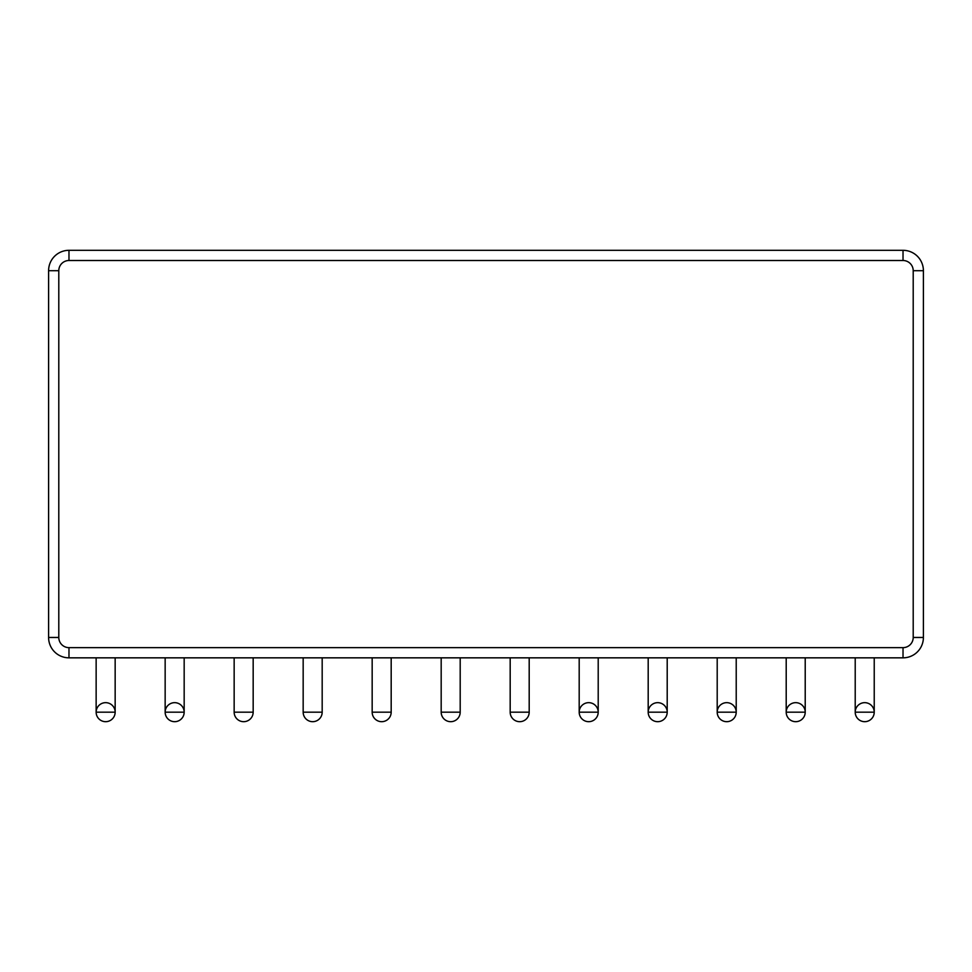 <?xml version="1.0" encoding="UTF-8"?>
<svg xmlns="http://www.w3.org/2000/svg" width="972" height="972" viewBox="0 0 972 972"><rect width="100%" height="100%" fill="white"/><g stroke="black" fill="none" stroke-linecap="round" stroke-linejoin="round"><path stroke-width="1.46" d="M855.214 657.837L855.214 712.172A9.513 9.513 0 0 0 864.716 721.686A9.513 9.513 0 0 0 874.229 712.172L855.214 712.172A9.513 9.513 0 0 0 864.716 721.686A9.513 9.513 0 0 0 874.229 712.172A9.513 9.513 0 0 0 859.965 703.935A9.513 9.513 0 0 0 859.965 720.41A9.513 9.513 0 0 0 874.229 712.172L874.229 657.837M913.206 637.462L923.4 637.462A20.376 20.376 0 0 1 903.024 657.837L68.976 657.837A20.376 20.376 0 0 1 48.6 637.462L48.6 270.702A20.376 20.376 0 0 1 68.976 250.314L903.024 250.314A20.376 20.376 0 0 1 923.4 270.702L923.4 637.462A20.376 20.376 0 0 1 903.024 657.837L903.024 647.644L68.976 647.644A10.194 10.194 0 0 1 58.794 637.462L58.794 270.702A10.194 10.194 0 0 1 68.976 260.508L903.024 260.508A10.194 10.194 0 0 1 913.206 270.702L913.206 637.462A10.194 10.194 0 0 1 903.024 647.644M322.182 712.172L303.167 712.172A9.513 9.513 0 0 0 312.668 721.686A9.513 9.513 0 0 0 322.182 712.172L322.182 657.837M391.181 712.172L372.167 712.172A9.513 9.513 0 0 0 381.68 721.686A9.513 9.513 0 0 0 391.181 712.172L391.181 657.837M460.193 712.172L441.179 712.172A9.513 9.513 0 0 0 450.68 721.686A9.513 9.513 0 0 0 460.193 712.172L460.193 657.837M667.205 712.172A9.513 9.513 0 0 0 652.941 703.935A9.513 9.513 0 0 0 652.941 720.41A9.513 9.513 0 0 0 667.205 712.172A9.513 9.513 0 0 0 652.941 703.935A9.513 9.513 0 0 0 652.941 720.41A9.513 9.513 0 0 0 667.205 712.172L648.19 712.172A9.513 9.513 0 0 0 657.704 721.686A9.513 9.513 0 0 0 667.205 712.172L667.205 657.837M598.205 712.172A9.513 9.513 0 0 0 583.941 703.935A9.513 9.513 0 0 0 583.941 720.41A9.513 9.513 0 0 0 598.205 712.172A9.513 9.513 0 0 0 583.941 703.935A9.513 9.513 0 0 0 583.941 720.41A9.513 9.513 0 0 0 598.205 712.172L579.191 712.172A9.513 9.513 0 0 0 588.692 721.686A9.513 9.513 0 0 0 598.205 712.172L598.205 657.837M529.193 712.172L510.178 712.172A9.513 9.513 0 0 0 519.692 721.686A9.513 9.513 0 0 0 529.193 712.172L529.193 657.837M253.17 712.172L234.155 712.172A9.513 9.513 0 0 0 243.668 721.686A9.513 9.513 0 0 0 253.17 712.172L253.17 657.837M184.17 712.172A9.513 9.513 0 0 0 169.906 703.935A9.513 9.513 0 0 0 169.906 720.41A9.513 9.513 0 0 0 184.17 712.172A9.513 9.513 0 0 0 169.906 703.935A9.513 9.513 0 0 0 169.906 720.41A9.513 9.513 0 0 0 184.17 712.172L165.155 712.172A9.513 9.513 0 0 0 174.656 721.686A9.513 9.513 0 0 0 184.17 712.172L184.17 657.837M736.217 712.172A9.513 9.513 0 0 0 721.953 703.935A9.513 9.513 0 0 0 721.953 720.41A9.513 9.513 0 0 0 736.217 712.172A9.513 9.513 0 0 0 721.953 703.935A9.513 9.513 0 0 0 721.953 720.41A9.513 9.513 0 0 0 736.217 712.172L717.202 712.172A9.513 9.513 0 0 0 726.704 721.686A9.513 9.513 0 0 0 736.217 712.172L736.217 657.837M805.217 712.172A9.513 9.513 0 0 0 790.953 703.935A9.513 9.513 0 0 0 790.953 720.41A9.513 9.513 0 0 0 805.217 712.172A9.513 9.513 0 0 0 790.953 703.935A9.513 9.513 0 0 0 790.953 720.41A9.513 9.513 0 0 0 805.217 712.172L786.202 712.172A9.513 9.513 0 0 0 795.716 721.686A9.513 9.513 0 0 0 805.217 712.172L805.217 657.837M115.158 712.172A9.513 9.513 0 0 0 100.894 703.935A9.513 9.513 0 0 0 100.894 720.41A9.513 9.513 0 0 0 115.158 712.172A9.513 9.513 0 0 0 100.894 703.935A9.513 9.513 0 0 0 100.894 720.41A9.513 9.513 0 0 0 115.158 712.172L96.143 712.172A9.513 9.513 0 0 0 105.656 721.686A9.513 9.513 0 0 0 115.158 712.172L115.158 657.837M58.794 637.462L48.6 637.462A20.376 20.376 0 0 0 68.976 657.837L68.976 647.644M903.024 260.508L903.024 250.314A20.376 20.376 0 0 1 923.4 270.702L913.206 270.702M68.976 250.314L68.976 260.508M48.6 270.702L58.794 270.702M303.167 657.837L303.167 712.172M372.167 657.837L372.167 712.172M441.179 657.837L441.179 712.172M648.19 657.837L648.19 712.172M579.191 657.837L579.191 712.172M510.178 657.837L510.178 712.172M234.155 657.837L234.155 712.172M165.155 657.837L165.155 712.172M717.202 657.837L717.202 712.172M786.202 657.837L786.202 712.172M96.143 657.837L96.143 712.172"/></g></svg>

